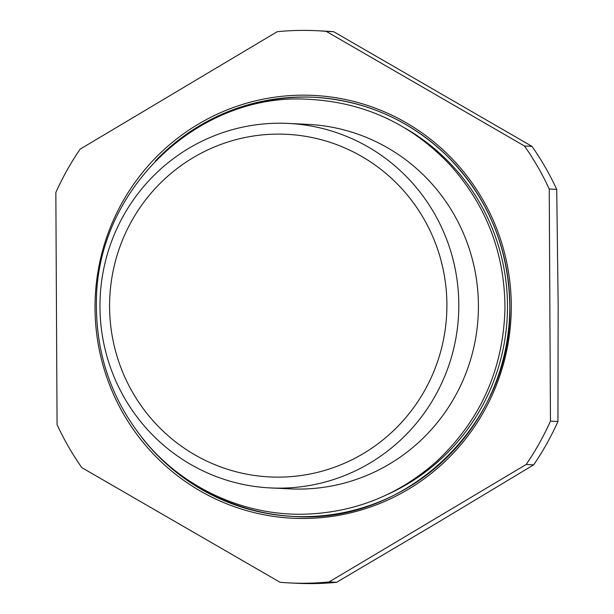 <?xml version="1.0" encoding="UTF-8"?>
<svg xmlns="http://www.w3.org/2000/svg" width="614" height="614" viewBox="0 0 614 614"><rect width="100%" height="100%" fill="white"/><g stroke="black" fill="none" stroke-linecap="round" stroke-linejoin="round"><path stroke-width="0.92" d="M278.434 123.222A182.465 179.411 -87.3 0 0 100.013 302.011A182.465 179.411 -87.3 0 0 270.644 487.938A182.465 179.411 -87.3 0 0 280.345 488.138A182.465 179.411 -87.3 0 0 458.765 309.349A182.465 179.411 -87.3 0 0 288.143 123.422A182.465 179.411 -87.3 0 0 278.434 123.222M277.344 134.113A171.521 168.65 92.7 0 1 424.75 390.351A171.521 168.65 92.7 0 1 132.632 392.407A171.521 168.65 92.7 0 1 277.344 134.113M288.143 123.422L307.752 124.366A182.465 179.411 92.7 0 1 478.375 310.293A182.465 179.411 92.7 0 1 299.954 489.074A182.465 179.411 92.7 0 1 290.253 488.882L270.644 487.938M326.226 31.352L333.709 31.713L531.985 146.37L524.502 146.017L326.226 31.352A276.438 271.81 92.7 0 0 316.41 30.7A276.438 271.81 92.7 0 0 277.198 31.698L80.135 149.148A276.438 271.81 92.7 0 0 55.843 192.504L57.064 424.619A276.438 271.81 92.7 0 0 81.8 467.63L280.076 582.287A276.438 271.81 92.7 0 0 289.9 582.939L297.383 583.3A276.438 271.81 92.7 0 0 336.595 582.302L329.112 581.942L526.167 464.491L533.65 464.852L435.94 523.612L336.595 582.302M556.729 189.381L558.157 305.48L557.942 421.496L550.459 421.135L549.246 189.02L556.729 189.381A276.438 271.81 92.7 0 0 531.985 146.37M550.459 421.135A276.438 271.81 92.7 0 1 526.167 464.491M557.942 421.496A276.438 271.81 92.7 0 1 533.65 464.852M524.502 146.017A276.438 271.81 92.7 0 1 549.246 189.02M316.41 30.7L323.893 31.061A276.438 271.81 92.7 0 1 333.709 31.713M329.112 581.942A276.438 271.81 92.7 0 1 289.9 582.939M405.163 128.196A205.276 201.837 92.7 0 1 507.486 305.519A205.276 201.837 92.7 0 1 387.587 494.393M294.091 516.466A209.834 206.327 92.7 0 1 186.641 479.104M203.687 124.166A209.834 206.327 92.7 0 1 314.207 97.273M155.304 161.06A209.834 206.327 92.7 0 1 313.547 97.242A209.834 206.327 92.7 0 1 509.812 305.381A209.834 206.327 92.7 0 1 304.582 516.658A209.834 206.327 92.7 0 1 293.423 516.435A209.834 206.327 92.7 0 1 142.018 437.744M511.278 305.35A211.661 208.115 92.7 0 1 200.049 490.847A211.661 208.115 92.7 0 1 198.13 124.258A211.661 208.115 92.7 0 1 511.278 305.35M313.547 97.242L313.562 97.242C364.77 100.289 409.085 119.661 446.478 155.35C487.478 196.641 508.584 246.651 509.781 305.373C513.565 421.68 407.473 525.147 293.423 516.435M301.773 514.248C353.073 513.273 398.056 495.636 436.707 461.344C480.532 420.129 503.288 369.237 504.969 308.665C504.838 253.705 486.618 205.867 450.3 165.158C411.503 124.043 364.071 102.085 308.013 99.276C199.297 92.323 96.621 188.882 96.413 301.651C95.73 356.55 113.214 404.618 148.872 445.864C187.14 489.381 244.249 514.939 301.773 514.248"/></g></svg>
